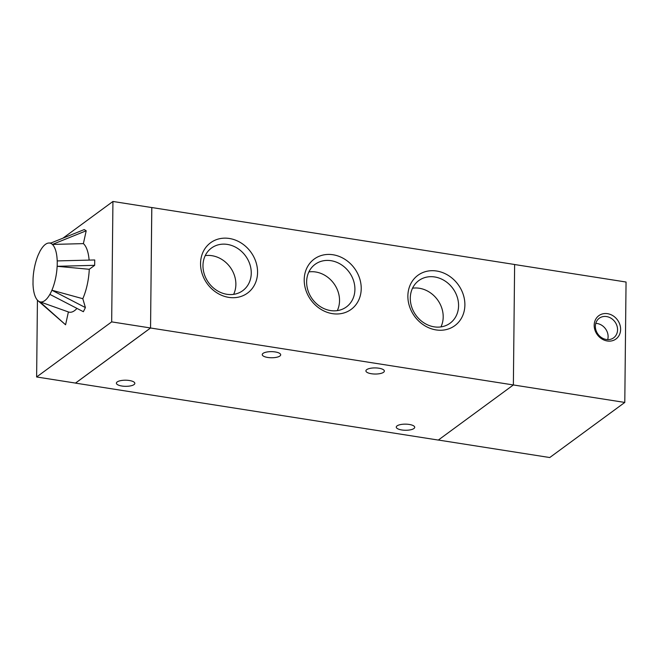 <?xml version="1.0" encoding="UTF-8"?>
<svg xmlns="http://www.w3.org/2000/svg" width="659" height="659" viewBox="0 0 659 659"><rect width="100%" height="100%" fill="white"/><g stroke="black" fill="none" stroke-linecap="round" stroke-linejoin="round"><path stroke-width="0.99" d="M594.187 325.258A14.473 12.488 -126.3 0 1 614.139 316.551A14.473 12.488 -126.3 0 1 613.891 340.192A14.473 12.488 -126.3 0 1 594.187 325.258M595.365 326.287A12.15 10.486 53.7 0 0 601.749 337.738A12.15 10.486 53.7 0 0 613.653 337.82A12.15 10.486 53.7 0 0 614.913 321.823A12.15 10.486 53.7 0 0 599.27 318.231A12.15 10.486 53.7 0 0 595.365 326.287M607.697 339.616A12.15 10.486 53.7 0 0 595.769 323.371M151.776 207.569L150.557 328.001L75.488 383.118L438.301 440.072L513.369 384.955L624.79 402.435L626.05 282.027L514.63 264.531M438.342 440.039L549.746 457.535L624.79 402.435M51.904 290.224L82.812 298.708L85.398 307.572L51.904 290.224A29.795 11.351 -81.1 0 0 57.144 266.31L94.674 265.322L89.27 269.284A35.471 13.518 98.9 0 1 82.812 298.708M39.804 301.764L68.396 311.946L65.579 324.78L39.804 301.764A29.795 11.351 -81.1 0 0 49.87 294.367L83.372 311.715L85.398 307.572M49.895 294.458L51.929 290.314M86.205 230.782L83.388 243.616L52.382 244.44L86.205 230.782L84.237 229.571L50.405 243.229A29.795 11.351 -81.1 0 0 48.906 243.014A29.795 11.351 -81.1 0 0 40.339 250.626L40.405 250.502M33.008 284.103L33.057 278.683A29.795 11.351 -81.1 0 1 38.304 254.769L40.314 250.535M76.963 308.412A35.471 13.518 98.9 0 1 68.462 311.971A35.471 13.518 98.9 0 1 68.396 311.946M63.182 237.998L112.936 201.465L111.676 321.88L36.624 376.973L37.431 300.158M65.579 324.78L37.827 300.553A29.795 11.351 -81.1 0 1 33.008 284.037L32.95 284.078M83.388 243.616A35.471 13.518 98.9 0 1 89.122 260.107M57.201 266.269L57.259 260.915L94.731 259.967L94.674 265.322M52.407 244.308L50.438 243.097M39.771 301.896L37.802 300.685M57.259 260.915L57.201 260.956A29.795 11.351 -81.1 0 0 52.382 244.44M89.27 269.284L57.144 266.31M112.936 201.465L151.809 207.569L150.549 327.976L75.497 383.077L36.624 376.973M150.549 327.976L111.676 321.88M275.223 351.947A9.218 3.056 0.6 0 1 280.693 354.797A9.218 3.056 0.6 0 1 271.434 357.755A9.218 3.056 0.6 0 1 262.249 354.6A9.218 3.056 0.6 0 1 275.223 351.947M378.884 368.216A9.218 3.056 0.6 0 1 384.354 371.066A9.218 3.056 0.6 0 1 375.095 374.032A9.218 3.056 0.6 0 1 365.91 370.877A9.218 3.056 0.6 0 1 378.884 368.216M129.37 380.507A9.218 3.056 0.6 0 1 134.831 383.357A9.218 3.056 0.6 0 1 125.581 386.322A9.218 3.056 0.6 0 1 116.396 383.167A9.218 3.056 0.6 0 1 129.37 380.507M409.247 424.445A9.218 3.056 0.6 0 1 414.717 427.304A9.218 3.056 0.6 0 1 405.466 430.261A9.218 3.056 0.6 0 1 396.273 427.106A9.218 3.056 0.6 0 1 409.247 424.445M407.872 295.998A31.212 26.937 -126.3 0 1 450.896 277.208A31.212 26.937 -126.3 0 1 450.361 328.215A31.212 26.937 -126.3 0 1 407.872 295.998M410.293 298.115A26.434 22.81 53.7 0 0 424.182 323.025A26.434 22.81 53.7 0 0 450.072 323.207A26.434 22.81 53.7 0 0 452.824 288.403A26.434 22.81 53.7 0 0 418.786 280.594A26.434 22.81 53.7 0 0 410.293 298.115M440.953 326.897A26.434 22.81 53.7 0 0 437.444 299.688A26.434 22.81 53.7 0 0 412.534 288.197M304.211 279.721A31.212 26.937 -126.3 0 1 347.235 260.939A31.212 26.937 -126.3 0 1 346.708 311.938A31.212 26.937 -126.3 0 1 304.211 279.721M306.633 281.838A26.434 22.81 53.7 0 0 320.521 306.748A26.434 22.81 53.7 0 0 346.412 306.929A26.434 22.81 53.7 0 0 349.163 272.126A26.434 22.81 53.7 0 0 315.134 264.325A26.434 22.81 53.7 0 0 306.633 281.838M337.293 310.628A26.434 22.81 53.7 0 0 333.784 283.419A26.434 22.81 53.7 0 0 308.873 271.92M200.55 263.452A31.212 26.937 -126.3 0 1 243.575 244.662A31.212 26.937 -126.3 0 1 243.047 295.669A31.212 26.937 -126.3 0 1 200.55 263.452M202.972 265.561A26.434 22.81 53.7 0 0 216.869 290.471A26.434 22.81 53.7 0 0 242.759 290.66A26.434 22.81 53.7 0 0 245.502 255.849A26.434 22.81 53.7 0 0 211.473 248.048A26.434 22.81 53.7 0 0 202.972 265.561M233.632 294.351A26.434 22.81 53.7 0 0 230.123 267.142A26.434 22.81 53.7 0 0 205.213 255.643M150.557 328.001L513.369 384.955L514.63 264.498L151.817 207.536M57.424 308.041L68.462 311.971M48.906 243.014L50.792 242.957"/></g></svg>
